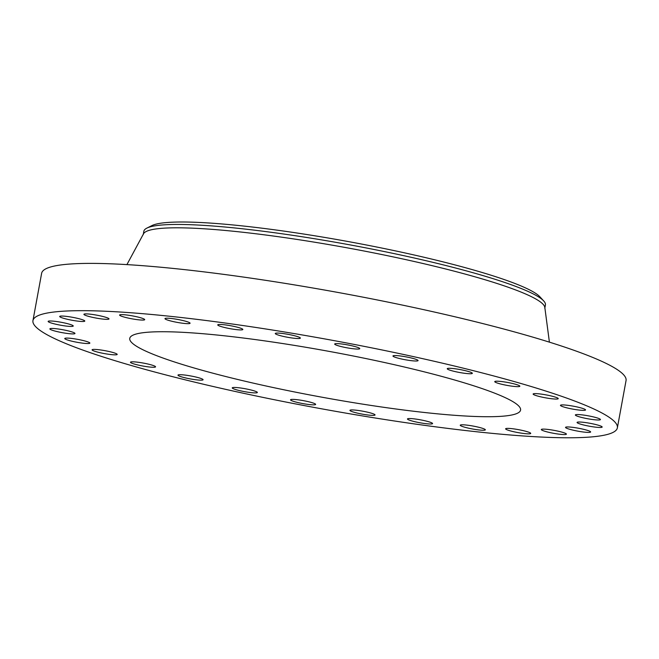 <?xml version="1.0" encoding="UTF-8"?>
<svg xmlns="http://www.w3.org/2000/svg" width="659" height="659" viewBox="0 0 659 659"><rect width="100%" height="100%" fill="white"/><g stroke="black" fill="none" stroke-linecap="round" stroke-linejoin="round"><path stroke-width="0.99" d="M242.397 388.258A12.76 1.491 -169.6 0 0 232.248 387.871A12.76 1.491 -169.6 0 0 247.199 392.097A12.76 1.491 -169.6 0 0 257.348 392.476A12.76 1.491 -169.6 0 0 242.397 388.258M612.046 419.404A297.094 34.663 -169.6 0 0 300.207 334.607A297.094 34.663 -169.6 0 0 32.95 320.595A297.094 34.663 -169.6 0 0 38.271 329.047A297.094 34.663 -169.6 0 0 350.11 413.844A297.094 34.663 -169.6 0 0 617.368 427.856A297.094 34.663 -169.6 0 0 612.046 419.404M133.316 344.014A198.672 23.18 -169.6 0 0 341.848 400.721A198.672 23.18 -169.6 0 0 520.569 410.087A198.672 23.18 -169.6 0 0 517.002 404.437A198.672 23.18 -169.6 0 0 308.478 347.73A198.672 23.18 -169.6 0 0 129.757 338.364A198.672 23.18 -169.6 0 0 133.316 344.014M298.016 399.807A12.76 1.491 -169.6 0 0 290.545 399.807A12.76 1.491 -169.6 0 0 308.173 404.42A12.76 1.491 -169.6 0 0 315.645 404.42A12.76 1.491 -169.6 0 0 298.016 399.807M354.987 410.087A12.76 1.491 -169.6 0 0 349.945 410.351A12.76 1.491 -169.6 0 0 356.75 412.962A12.76 1.491 -169.6 0 0 370.004 415.228A12.76 1.491 -169.6 0 0 375.045 414.956A12.76 1.491 -169.6 0 0 368.241 412.353A12.76 1.491 -169.6 0 0 354.987 410.087M410.466 418.556A12.76 1.491 -169.6 0 0 407.476 418.967A12.76 1.491 -169.6 0 0 415.565 421.875A12.76 1.491 -169.6 0 0 429.586 423.976A12.76 1.491 -169.6 0 0 432.576 423.572A12.76 1.491 -169.6 0 0 424.487 420.664A12.76 1.491 -169.6 0 0 410.466 418.556M461.671 424.808A12.76 1.491 -169.6 0 0 460.246 425.22A12.76 1.491 -169.6 0 0 469.678 428.424A12.76 1.491 -169.6 0 0 483.928 430.236A12.76 1.491 -169.6 0 0 485.345 429.825A12.76 1.491 -169.6 0 0 475.913 426.62A12.76 1.491 -169.6 0 0 461.671 424.808M506.03 428.531A12.76 1.491 -169.6 0 0 505.618 428.803A12.76 1.491 -169.6 0 0 516.425 432.296A12.76 1.491 -169.6 0 0 530.306 433.688A12.76 1.491 -169.6 0 0 530.717 433.408A12.76 1.491 -169.6 0 0 519.902 429.923A12.76 1.491 -169.6 0 0 506.03 428.531M541.311 429.52A12.76 1.491 -169.6 0 0 541.311 429.536A12.76 1.491 -169.6 0 0 553.519 433.293A12.76 1.491 -169.6 0 0 566.402 434.157A12.76 1.491 -169.6 0 0 566.41 434.141A12.76 1.491 -169.6 0 0 554.194 430.385A12.76 1.491 -169.6 0 0 541.311 429.52M565.76 427.74A12.76 1.491 -169.6 0 0 579.154 431.381A12.76 1.491 -169.6 0 0 590.629 431.983A12.76 1.491 -169.6 0 0 590.398 431.62A12.76 1.491 -169.6 0 0 577.012 427.979A12.76 1.491 -169.6 0 0 565.529 427.378A12.76 1.491 -169.6 0 0 565.76 427.74M578.141 423.276A12.76 1.491 -169.6 0 0 592.087 426.67A12.76 1.491 -169.6 0 0 602.169 427.048A12.76 1.491 -169.6 0 0 601.099 426.208A12.76 1.491 -169.6 0 0 587.161 422.814A12.76 1.491 -169.6 0 0 577.07 422.435A12.76 1.491 -169.6 0 0 578.141 423.276M577.844 416.356A12.76 1.491 -169.6 0 0 591.733 419.404A12.76 1.491 -169.6 0 0 600.448 419.577A12.76 1.491 -169.6 0 0 597.96 418.185A12.76 1.491 -169.6 0 0 584.072 415.137A12.76 1.491 -169.6 0 0 575.356 414.964A12.76 1.491 -169.6 0 0 577.844 416.356M564.87 407.32A12.76 1.491 -169.6 0 0 578.149 409.947A12.76 1.491 -169.6 0 0 585.554 409.939A12.76 1.491 -169.6 0 0 581.139 407.962A12.76 1.491 -169.6 0 0 567.86 405.326A12.76 1.491 -169.6 0 0 560.455 405.334A12.76 1.491 -169.6 0 0 564.87 407.32M539.878 396.627A12.76 1.491 -169.6 0 0 558.231 398.637A12.76 1.491 -169.6 0 0 551.492 396.043A12.76 1.491 -169.6 0 0 533.131 394.033A12.76 1.491 -169.6 0 0 539.878 396.627M504.119 384.807A12.76 1.491 -169.6 0 0 519.852 386.223A12.76 1.491 -169.6 0 0 510.486 383.036A12.76 1.491 -169.6 0 0 494.752 381.619A12.76 1.491 -169.6 0 0 504.119 384.807M459.381 372.459A12.76 1.491 -169.6 0 0 472.338 373.323A12.76 1.491 -169.6 0 0 460.188 369.584A12.76 1.491 -169.6 0 0 447.239 368.719A12.76 1.491 -169.6 0 0 459.381 372.459M407.921 360.201A12.76 1.491 -169.6 0 0 418.07 360.58A12.76 1.491 -169.6 0 0 403.119 356.362A12.76 1.491 -169.6 0 0 392.97 355.975A12.76 1.491 -169.6 0 0 407.921 360.201M352.31 348.644A12.76 1.491 -169.6 0 0 359.773 348.644A12.76 1.491 -169.6 0 0 342.145 344.039A12.76 1.491 -169.6 0 0 334.681 344.039A12.76 1.491 -169.6 0 0 352.31 348.644M295.331 338.372A12.76 1.491 -169.6 0 0 300.372 338.1A12.76 1.491 -169.6 0 0 293.568 335.497A12.76 1.491 -169.6 0 0 280.314 333.232A12.76 1.491 -169.6 0 0 275.273 333.495A12.76 1.491 -169.6 0 0 282.077 336.106A12.76 1.491 -169.6 0 0 295.331 338.372M239.851 329.895A12.76 1.491 -169.6 0 0 242.841 329.484A12.76 1.491 -169.6 0 0 234.752 326.576A12.76 1.491 -169.6 0 0 220.74 324.475A12.76 1.491 -169.6 0 0 217.75 324.879A12.76 1.491 -169.6 0 0 225.831 327.795A12.76 1.491 -169.6 0 0 239.851 329.895M188.655 323.643A12.76 1.491 -169.6 0 0 190.072 323.231A12.76 1.491 -169.6 0 0 180.64 320.027A12.76 1.491 -169.6 0 0 166.398 318.215A12.76 1.491 -169.6 0 0 164.972 318.627A12.76 1.491 -169.6 0 0 174.404 321.831A12.76 1.491 -169.6 0 0 188.655 323.643M144.296 319.928A12.76 1.491 -169.6 0 0 144.7 319.648A12.76 1.491 -169.6 0 0 133.892 316.163A12.76 1.491 -169.6 0 0 120.012 314.763A12.76 1.491 -169.6 0 0 119.608 315.043A12.76 1.491 -169.6 0 0 130.416 318.528A12.76 1.491 -169.6 0 0 144.296 319.928M109.007 318.931A12.76 1.491 -169.6 0 0 109.015 318.915A12.76 1.491 -169.6 0 0 96.799 315.167A12.76 1.491 -169.6 0 0 83.915 314.294A12.76 1.491 -169.6 0 0 83.915 314.31A12.76 1.491 -169.6 0 0 96.123 318.066A12.76 1.491 -169.6 0 0 109.007 318.931M84.558 320.711A12.76 1.491 -169.6 0 0 71.164 317.07A12.76 1.491 -169.6 0 0 59.689 316.468A12.76 1.491 -169.6 0 0 59.92 316.831A12.76 1.491 -169.6 0 0 73.314 320.472A12.76 1.491 -169.6 0 0 84.789 321.073A12.76 1.491 -169.6 0 0 84.558 320.711M72.177 325.175A12.76 1.491 -169.6 0 0 58.231 321.781A12.76 1.491 -169.6 0 0 48.148 321.411A12.76 1.491 -169.6 0 0 49.219 322.251A12.76 1.491 -169.6 0 0 63.165 325.645A12.76 1.491 -169.6 0 0 73.248 326.016A12.76 1.491 -169.6 0 0 72.177 325.175M72.482 332.095A12.76 1.491 -169.6 0 0 58.593 329.047A12.76 1.491 -169.6 0 0 49.87 328.882A12.76 1.491 -169.6 0 0 52.358 330.266A12.76 1.491 -169.6 0 0 66.246 333.314A12.76 1.491 -169.6 0 0 74.969 333.487A12.76 1.491 -169.6 0 0 72.482 332.095M85.448 341.131A12.76 1.491 -169.6 0 0 72.169 338.504A12.76 1.491 -169.6 0 0 64.763 338.512A12.76 1.491 -169.6 0 0 69.179 340.497A12.76 1.491 -169.6 0 0 82.457 343.125A12.76 1.491 -169.6 0 0 89.863 343.117A12.76 1.491 -169.6 0 0 85.448 341.131M110.44 351.832A12.76 1.491 -169.6 0 0 92.087 349.814A12.76 1.491 -169.6 0 0 98.834 352.408A12.76 1.491 -169.6 0 0 117.187 354.427A12.76 1.491 -169.6 0 0 110.44 351.832M146.199 363.644A12.76 1.491 -169.6 0 0 130.474 362.228A12.76 1.491 -169.6 0 0 139.84 365.424A12.76 1.491 -169.6 0 0 155.565 366.841A12.76 1.491 -169.6 0 0 146.199 363.644M190.937 375.992A12.76 1.491 -169.6 0 0 177.988 375.128A12.76 1.491 -169.6 0 0 190.13 378.876A12.76 1.491 -169.6 0 0 203.079 379.741A12.76 1.491 -169.6 0 0 190.937 375.992M617.368 427.856L626.05 380.572A297.094 34.663 -169.6 0 0 620.729 372.113A297.094 34.663 -169.6 0 0 308.89 287.316A297.094 34.663 -169.6 0 0 41.632 273.304L32.95 320.595M544.804 308.321L545.421 304.96A204.133 23.815 -169.6 0 0 543.708 300.941L539.894 296.789A199.578 23.287 -169.6 0 0 537.991 295.043A199.578 23.287 -169.6 0 0 343.57 240.716A199.578 23.287 -169.6 0 0 151.924 225.584L146.883 228.105A204.133 23.815 -169.6 0 0 143.851 231.26L143.234 234.62M543.708 300.941A204.133 23.815 -169.6 0 0 541.764 299.153A204.133 23.815 -169.6 0 0 342.902 243.591A204.133 23.815 -169.6 0 0 146.883 228.105M549.408 342.153L544.82 307.415A204.133 23.815 -169.6 0 0 541.146 302.514A204.133 23.815 -169.6 0 0 330.653 244.901A204.133 23.815 -169.6 0 0 143.538 233.764L126.915 264.613"/></g></svg>
